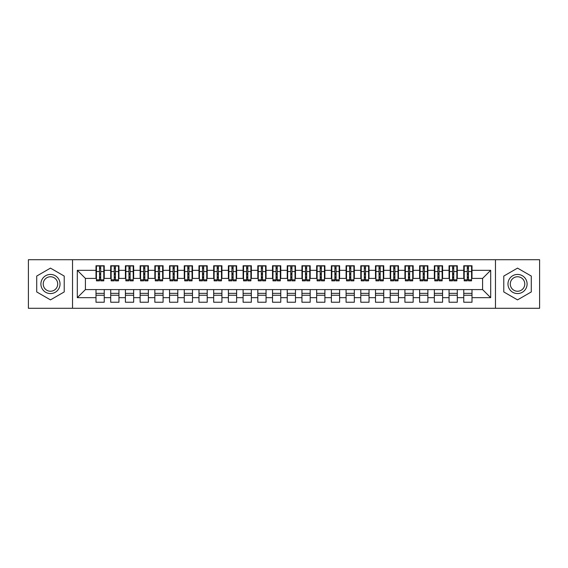 <?xml version="1.0" encoding="UTF-8"?>
<svg xmlns="http://www.w3.org/2000/svg" width="568" height="568" viewBox="0 0 568 568"><rect width="100%" height="100%" fill="white"/><g stroke="black" fill="none" stroke-linecap="round" stroke-linejoin="round"><path stroke-width="0.85" d="M495.466 308.275L539.6 308.275L539.6 259.725L495.466 259.725L495.466 308.275L72.534 308.275L72.534 259.725L28.4 259.725L28.4 308.275L72.534 308.275M467.294 274.656L468.472 274.656L467.294 274.656M472.001 293.344L463.765 293.344M463.765 295.253L472.001 295.253M452.582 274.656L453.761 274.656L452.582 274.656M457.29 293.344L449.054 293.344M449.054 295.253L457.29 295.253M437.878 274.656L439.05 274.656L437.878 274.656M442.586 293.344L434.342 293.344M434.342 295.253L442.586 295.253M423.167 274.656L424.339 274.656L423.167 274.656M427.874 293.344L419.631 293.344M419.631 295.253L427.874 295.253M408.456 274.656L409.627 274.656L408.456 274.656M413.163 293.344L404.92 293.344M404.92 295.253L413.163 295.253M393.745 274.656L394.916 274.656L393.745 274.656M398.452 293.344L390.209 293.344M390.209 295.253L398.452 295.253M379.034 274.656L380.212 274.656L379.034 274.656M383.741 293.344L375.498 293.344M375.498 295.253L383.741 295.253M364.322 274.656L365.501 274.656L364.322 274.656M369.03 293.344L360.794 293.344M360.794 295.253L369.03 295.253M349.611 274.656L350.79 274.656L349.611 274.656M354.318 293.344L346.082 293.344M346.082 295.253L354.318 295.253M334.9 274.656L336.079 274.656L334.9 274.656M339.607 293.344L331.371 293.344M331.371 295.253L339.607 295.253M320.189 274.656L321.367 274.656L320.189 274.656M324.896 293.344L316.66 293.344M316.66 295.253L324.896 295.253M305.477 274.656L306.656 274.656L305.477 274.656M310.185 293.344L301.949 293.344M301.949 295.253L310.185 295.253M290.766 274.656L291.945 274.656L290.766 274.656M295.474 293.344L287.238 293.344M287.238 295.253L295.474 295.253M276.055 274.656L277.234 274.656L276.055 274.656M280.762 293.344L272.526 293.344M272.526 295.253L280.762 295.253M261.344 274.656L262.522 274.656L261.344 274.656M266.051 293.344L257.815 293.344M257.815 295.253L266.051 295.253M246.633 274.656L247.811 274.656L246.633 274.656M251.34 293.344L243.104 293.344M243.104 295.253L251.34 295.253M231.921 274.656L233.1 274.656L231.921 274.656M236.629 293.344L228.393 293.344M228.393 295.253L236.629 295.253M217.21 274.656L218.389 274.656L217.21 274.656M221.918 293.344L213.682 293.344M213.682 295.253L221.918 295.253M202.499 274.656L203.678 274.656L202.499 274.656M207.206 293.344L198.97 293.344M198.97 295.253L207.206 295.253M187.788 274.656L188.966 274.656L187.788 274.656M192.502 293.344L184.259 293.344M184.259 295.253L192.502 295.253M173.084 274.656L174.255 274.656L173.084 274.656M177.791 293.344L169.548 293.344M169.548 295.253L177.791 295.253M158.373 274.656L159.544 274.656L158.373 274.656M163.08 293.344L154.837 293.344M154.837 295.253L163.08 295.253M143.661 274.656L144.833 274.656L143.661 274.656M148.369 293.344L140.126 293.344M140.126 295.253L148.369 295.253M128.95 274.656L130.122 274.656L128.95 274.656M133.657 293.344L125.414 293.344M125.414 295.253L133.657 295.253M114.239 274.656L115.418 274.656L114.239 274.656M118.946 293.344L110.71 293.344M110.71 295.253L118.946 295.253M495.466 259.725L72.534 259.725M96.439 278.412L85.406 278.412L77.312 270.318L77.312 297.682L95.999 297.682L95.999 302.24L104.235 302.24L104.235 297.682L110.71 297.682L110.71 302.24L118.946 302.24L118.946 297.682L125.414 297.682L125.414 302.24L133.657 302.24L133.657 297.682L140.126 297.682L140.126 302.24L148.369 302.24L148.369 297.682L154.837 297.682L154.837 302.24L163.08 302.24L163.08 297.682L169.548 297.682L169.548 302.24L177.791 302.24L177.791 297.682L184.259 297.682L184.259 302.24L192.502 302.24L192.502 297.682L198.97 297.682L198.97 302.24L207.206 302.24L207.206 297.682L213.682 297.682L213.682 302.24L221.918 302.24L221.918 297.682L228.393 297.682L228.393 302.24L236.629 302.24L236.629 297.682L243.104 297.682L243.104 302.24L251.34 302.24L251.34 297.682L257.815 297.682L257.815 302.24L266.051 302.24L266.051 297.682L272.526 297.682L272.526 302.24L280.762 302.24L280.762 297.682L287.238 297.682L287.238 302.24L295.474 302.24L295.474 297.682L301.949 297.682L301.949 302.24L310.185 302.24L310.185 297.682L316.66 297.682L316.66 302.24L324.896 302.24L324.896 297.682L331.371 297.682L331.371 302.24L339.607 302.24L339.607 297.682L346.082 297.682L346.082 302.24L354.318 302.24L354.318 297.682L360.794 297.682L360.794 302.24L369.03 302.24L369.03 297.682L375.498 297.682L375.498 302.24L383.741 302.24L383.741 297.682L390.209 297.682L390.209 302.24L398.452 302.24L398.452 297.682L404.92 297.682L404.92 302.24L413.163 302.24L413.163 297.682L419.631 297.682L419.631 302.24L427.874 302.24L427.874 297.682L434.342 297.682L434.342 302.24L442.586 302.24L442.586 297.682L449.054 297.682L449.054 302.24L457.29 302.24L457.29 297.682L463.765 297.682L463.765 302.24L472.001 302.24L472.001 289.588L482.594 289.588L482.594 278.412L471.561 278.412M77.312 270.318L95.999 270.318L95.999 278.412M482.594 278.412L490.688 270.318L472.001 270.318L472.001 265.76L463.765 265.76L463.765 270.318L457.29 270.318L457.29 265.76L449.054 265.76L449.054 270.318L442.586 270.318L442.586 265.76L434.342 265.76L434.342 270.318L427.874 270.318L427.874 265.76L419.631 265.76L419.631 270.318L413.163 270.318L413.163 265.76L404.92 265.76L404.92 270.318L398.452 270.318L398.452 265.76L390.209 265.76L390.209 270.318L383.741 270.318L383.741 265.76L375.498 265.76L375.498 270.318L369.03 270.318L369.03 265.76L360.794 265.76L360.794 270.318L354.318 270.318L354.318 265.76L346.082 265.76L346.082 270.318L339.607 270.318L339.607 265.76L331.371 265.76L331.371 270.318L324.896 270.318L324.896 265.76L316.66 265.76L316.66 270.318L310.185 270.318L310.185 265.76L301.949 265.76L301.949 270.318L295.474 270.318L295.474 265.76L287.238 265.76L287.238 270.318L280.762 270.318L280.762 265.76L272.526 265.76L272.526 270.318L266.051 270.318L266.051 265.76L257.815 265.76L257.815 270.318L251.34 270.318L251.34 265.76L243.104 265.76L243.104 270.318L236.629 270.318L236.629 265.76L228.393 265.76L228.393 270.318L221.918 270.318L221.918 265.76L213.682 265.76L213.682 270.318L207.206 270.318L207.206 265.76L198.97 265.76L198.97 270.318L192.502 270.318L192.502 265.76L184.259 265.76L184.259 270.318L177.791 270.318L177.791 265.76L169.548 265.76L169.548 270.318L163.08 270.318L163.08 265.76L154.837 265.76L154.837 270.318L148.369 270.318L148.369 265.76L140.126 265.76L140.126 270.318L133.657 270.318L133.657 265.76L125.414 265.76L125.414 270.318L118.946 270.318L118.946 265.76L110.71 265.76L110.71 270.318L104.235 270.318L104.235 265.76L95.999 265.76L95.999 270.318M490.688 270.318L490.688 297.682L472.001 297.682M457.29 297.682L457.29 289.588L472.001 289.588M463.765 297.682L463.765 289.588M472.001 270.318L472.001 278.412M442.586 297.682L442.586 289.588L457.29 289.588M449.054 297.682L449.054 289.588M463.765 270.318L463.765 278.412L456.85 278.412M457.29 270.318L457.29 278.412M427.874 297.682L427.874 289.588L442.586 289.588M434.342 297.682L434.342 289.588M449.054 270.318L449.054 278.412L442.138 278.412M442.586 270.318L442.586 278.412M413.163 297.682L413.163 289.588L427.874 289.588M419.631 297.682L419.631 289.588M434.342 270.318L434.342 278.412L427.427 278.412M427.874 270.318L427.874 278.412M398.452 297.682L398.452 289.588L413.163 289.588M404.92 297.682L404.92 289.588M419.631 270.318L419.631 278.412L412.716 278.412M413.163 270.318L413.163 278.412M383.741 297.682L383.741 289.588L398.452 289.588M390.209 297.682L390.209 289.588M404.92 270.318L404.92 278.412L398.012 278.412M398.452 270.318L398.452 278.412M369.03 297.682L369.03 289.588L383.741 289.588M375.498 297.682L375.498 289.588M390.209 270.318L390.209 278.412L383.301 278.412M383.741 270.318L383.741 278.412M354.318 297.682L354.318 289.588L369.03 289.588M360.794 297.682L360.794 289.588M375.498 270.318L375.498 278.412L368.589 278.412M369.03 270.318L369.03 278.412M339.607 297.682L339.607 289.588L354.318 289.588M346.082 297.682L346.082 289.588M360.794 270.318L360.794 278.412L353.878 278.412M354.318 270.318L354.318 278.412M324.896 297.682L324.896 289.588L339.607 289.588M331.371 297.682L331.371 289.588M346.082 270.318L346.082 278.412L339.167 278.412M339.607 270.318L339.607 278.412M310.185 297.682L310.185 289.588L324.896 289.588M316.66 297.682L316.66 289.588M331.371 270.318L331.371 278.412L324.456 278.412M324.896 270.318L324.896 278.412M295.474 297.682L295.474 289.588L310.185 289.588M301.949 297.682L301.949 289.588M316.66 270.318L316.66 278.412L309.745 278.412M310.185 270.318L310.185 278.412M280.762 297.682L280.762 289.588L295.474 289.588M287.238 297.682L287.238 289.588M301.949 270.318L301.949 278.412L295.033 278.412M295.474 270.318L295.474 278.412M266.051 297.682L266.051 289.588L280.762 289.588M272.526 297.682L272.526 289.588M287.238 270.318L287.238 278.412L280.322 278.412M280.762 270.318L280.762 278.412M251.34 297.682L251.34 289.588L266.051 289.588M257.815 297.682L257.815 289.588M272.526 270.318L272.526 278.412L265.611 278.412M266.051 270.318L266.051 278.412M236.629 297.682L236.629 289.588L251.34 289.588M243.104 297.682L243.104 289.588M257.815 270.318L257.815 278.412L250.9 278.412M251.34 270.318L251.34 278.412M221.918 297.682L221.918 289.588L236.629 289.588M228.393 297.682L228.393 289.588M243.104 270.318L243.104 278.412L236.189 278.412M236.629 270.318L236.629 278.412M207.206 297.682L207.206 289.588L221.918 289.588M213.682 297.682L213.682 289.588M228.393 270.318L228.393 278.412L221.477 278.412M221.918 270.318L221.918 278.412M192.502 297.682L192.502 289.588L207.206 289.588M198.97 297.682L198.97 289.588M213.682 270.318L213.682 278.412L206.766 278.412M207.206 270.318L207.206 278.412M177.791 297.682L177.791 289.588L192.502 289.588M184.259 297.682L184.259 289.588M198.97 270.318L198.97 278.412L192.055 278.412M192.502 270.318L192.502 278.412M163.08 297.682L163.08 289.588L177.791 289.588M169.548 297.682L169.548 289.588M184.259 270.318L184.259 278.412L177.344 278.412M177.791 270.318L177.791 278.412M148.369 297.682L148.369 289.588L163.08 289.588M154.837 297.682L154.837 289.588M169.548 270.318L169.548 278.412L162.633 278.412M163.08 270.318L163.08 278.412M133.657 297.682L133.657 289.588L148.369 289.588M140.126 297.682L140.126 289.588M154.837 270.318L154.837 278.412L147.928 278.412M148.369 270.318L148.369 278.412M118.946 297.682L118.946 289.588L133.657 289.588M125.414 297.682L125.414 289.588M140.126 270.318L140.126 278.412L133.217 278.412M133.657 270.318L133.657 278.412M104.235 297.682L104.235 289.588L118.946 289.588M110.71 297.682L110.71 289.588M125.414 270.318L125.414 278.412L118.506 278.412M118.946 270.318L118.946 278.412M99.528 274.656L100.706 274.656L99.528 274.656M104.235 293.344L95.999 293.344M95.999 295.253L104.235 295.253M77.312 297.682L85.406 289.588L104.235 289.588M95.999 297.682L95.999 289.588M110.71 270.318L110.71 278.412L103.795 278.412M104.235 270.318L104.235 278.412M64.219 276.062L50.467 268.117L36.714 276.062L36.714 291.938L50.467 299.883L64.219 291.938L64.219 276.062L64.219 291.938L50.467 299.883L36.714 291.938L36.714 276.062L50.467 268.117L64.219 276.062M503.78 276.062L503.78 291.938L517.533 299.883L531.286 291.938L531.286 276.062L517.533 268.117L503.78 276.062L517.533 268.117L531.286 276.062L531.286 291.938L517.533 299.883L503.78 291.938L503.78 276.062M85.406 278.412L85.406 289.588M464.205 278.412L463.765 278.412M449.494 278.412L449.054 278.412M434.783 278.412L434.342 278.412M420.071 278.412L419.631 278.412M405.367 278.412L404.92 278.412M390.656 278.412L390.209 278.412M375.945 278.412L375.498 278.412M361.234 278.412L360.794 278.412M346.523 278.412L346.082 278.412M331.811 278.412L331.371 278.412M317.1 278.412L316.66 278.412M302.389 278.412L301.949 278.412M287.678 278.412L287.238 278.412M272.967 278.412L272.526 278.412M258.255 278.412L257.815 278.412M243.544 278.412L243.104 278.412M228.833 278.412L228.393 278.412M214.122 278.412L213.682 278.412M199.411 278.412L198.97 278.412M184.699 278.412L184.259 278.412M169.988 278.412L169.548 278.412M155.284 278.412L154.837 278.412M140.573 278.412L140.126 278.412M125.862 278.412L125.414 278.412M111.151 278.412L110.71 278.412M490.688 297.682L482.594 289.588M96.439 265.909L103.795 265.909L96.439 265.909L96.439 280.841L99.528 280.841L99.528 265.959L103.795 265.98L103.795 280.841L100.706 280.841L100.706 265.98M99.528 267.876L100.706 267.876M99.528 279.598L100.706 279.598M100.706 277.752L99.528 277.752M99.528 277.028L100.706 277.028M104.235 272.746L103.795 272.746M104.235 274.656L103.795 274.656M96.439 272.746L95.999 272.746M96.439 274.656L95.999 274.656M111.151 265.909L118.506 265.909L111.151 265.909L111.151 280.841L114.239 280.841L114.239 265.959L118.506 265.98L118.506 280.841L115.418 280.841L115.418 265.98M114.239 267.876L115.418 267.876M114.239 279.598L115.418 279.598M115.418 277.752L114.239 277.752M114.239 277.028L115.418 277.028M118.946 272.746L118.506 272.746M118.946 274.656L118.506 274.656M111.151 272.746L110.71 272.746M111.151 274.656L110.71 274.656M125.862 265.909L133.217 265.909L125.862 265.909L125.862 280.841L128.95 280.841L128.95 265.959L133.217 265.98L133.217 280.841L130.122 280.841L130.122 265.98M128.95 267.876L130.122 267.876M128.95 279.598L130.122 279.598M130.122 277.752L128.95 277.752M128.95 277.028L130.122 277.028M133.657 272.746L133.217 272.746M133.657 274.656L133.217 274.656M125.862 272.746L125.414 272.746M125.862 274.656L125.414 274.656M140.573 265.909L147.928 265.909L140.573 265.909L140.573 280.841L143.661 280.841L143.661 265.959L147.928 265.98L147.928 280.841L144.833 280.841L144.833 265.98M143.661 267.876L144.833 267.876M143.661 279.598L144.833 279.598M144.833 277.752L143.661 277.752M143.661 277.028L144.833 277.028M148.369 272.746L147.928 272.746M148.369 274.656L147.928 274.656M140.573 272.746L140.126 272.746M140.573 274.656L140.126 274.656M155.284 265.909L162.633 265.909L155.284 265.909L155.284 280.841L158.373 280.841L158.373 265.959L162.633 265.98L162.633 280.841L159.544 280.841L159.544 265.98M158.373 267.876L159.544 267.876M158.373 279.598L159.544 279.598M159.544 277.752L158.373 277.752M158.373 277.028L159.544 277.028M163.08 272.746L162.633 272.746M163.08 274.656L162.633 274.656M155.284 272.746L154.837 272.746M155.284 274.656L154.837 274.656M50.467 274.436A9.564 9.564 0 0 0 40.903 284A9.564 9.564 0 0 0 50.467 293.564A9.564 9.564 0 0 0 60.03 284A9.564 9.564 0 0 0 50.467 274.436M50.467 276.758A7.242 7.242 0 0 0 43.225 284A7.242 7.242 0 0 0 50.467 291.242A7.242 7.242 0 0 0 57.709 284A7.242 7.242 0 0 0 50.467 276.758M517.533 274.436A9.564 9.564 0 0 0 507.969 284A9.564 9.564 0 0 0 517.533 293.564A9.564 9.564 0 0 0 527.097 284A9.564 9.564 0 0 0 517.533 274.436M517.533 276.758A7.242 7.242 0 0 0 510.291 284A7.242 7.242 0 0 0 517.533 291.242A7.242 7.242 0 0 0 524.775 284A7.242 7.242 0 0 0 517.533 276.758M169.988 265.909L177.344 265.909L169.988 265.909L169.988 280.841L173.084 280.841L173.084 265.959L177.344 265.98L177.344 280.841L174.255 280.841L174.255 265.98M173.084 267.876L174.255 267.876M173.084 279.598L174.255 279.598M174.255 277.752L173.084 277.752M173.084 277.028L174.255 277.028M177.791 272.746L177.344 272.746M177.791 274.656L177.344 274.656M169.988 272.746L169.548 272.746M169.988 274.656L169.548 274.656M184.699 265.909L192.055 265.909L184.699 265.909L184.699 280.841L187.788 280.841L187.788 265.959L192.055 265.98L192.055 280.841L188.966 280.841L188.966 265.98M187.788 267.876L188.966 267.876M187.788 279.598L188.966 279.598M188.966 277.752L187.788 277.752M187.788 277.028L188.966 277.028M192.502 272.746L192.055 272.746M192.502 274.656L192.055 274.656M184.699 272.746L184.259 272.746M184.699 274.656L184.259 274.656M199.411 265.909L206.766 265.909L199.411 265.909L199.411 280.841L202.499 280.841L202.499 265.959L206.766 265.98L206.766 280.841L203.678 280.841L203.678 265.98M202.499 267.876L203.678 267.876M202.499 279.598L203.678 279.598M203.678 277.752L202.499 277.752M202.499 277.028L203.678 277.028M207.206 272.746L206.766 272.746M207.206 274.656L206.766 274.656M199.411 272.746L198.97 272.746M199.411 274.656L198.97 274.656M214.122 265.909L221.477 265.909L214.122 265.909L214.122 280.841L217.21 280.841L217.21 265.959L221.477 265.98L221.477 280.841L218.389 280.841L218.389 265.98M217.21 267.876L218.389 267.876M217.21 279.598L218.389 279.598M218.389 277.752L217.21 277.752M217.21 277.028L218.389 277.028M221.918 272.746L221.477 272.746M221.918 274.656L221.477 274.656M214.122 272.746L213.682 272.746M214.122 274.656L213.682 274.656M228.833 265.909L236.189 265.909L228.833 265.909L228.833 280.841L231.921 280.841L231.921 265.959L236.189 265.98L236.189 280.841L233.1 280.841L233.1 265.98M231.921 267.876L233.1 267.876M231.921 279.598L233.1 279.598M233.1 277.752L231.921 277.752M231.921 277.028L233.1 277.028M236.629 272.746L236.189 272.746M236.629 274.656L236.189 274.656M228.833 272.746L228.393 272.746M228.833 274.656L228.393 274.656M243.544 265.909L250.9 265.909L243.544 265.909L243.544 280.841L246.633 280.841L246.633 265.959L250.9 265.98L250.9 280.841L247.811 280.841L247.811 265.98M246.633 267.876L247.811 267.876M246.633 279.598L247.811 279.598M247.811 277.752L246.633 277.752M246.633 277.028L247.811 277.028M251.34 272.746L250.9 272.746M251.34 274.656L250.9 274.656M243.544 272.746L243.104 272.746M243.544 274.656L243.104 274.656M258.255 265.909L265.611 265.909L258.255 265.909L258.255 280.841L261.344 280.841L261.344 265.959L265.611 265.98L265.611 280.841L262.522 280.841L262.522 265.98M261.344 267.876L262.522 267.876M261.344 279.598L262.522 279.598M262.522 277.752L261.344 277.752M261.344 277.028L262.522 277.028M266.051 272.746L265.611 272.746M266.051 274.656L265.611 274.656M258.255 272.746L257.815 272.746M258.255 274.656L257.815 274.656M272.967 265.909L280.322 265.909L272.967 265.909L272.967 280.841L276.055 280.841L276.055 265.959L280.322 265.98L280.322 280.841L277.234 280.841L277.234 265.98M276.055 267.876L277.234 267.876M276.055 279.598L277.234 279.598M277.234 277.752L276.055 277.752M276.055 277.028L277.234 277.028M280.762 272.746L280.322 272.746M280.762 274.656L280.322 274.656M272.967 272.746L272.526 272.746M272.967 274.656L272.526 274.656M287.678 265.909L295.033 265.909L287.678 265.909L287.678 280.841L290.766 280.841L290.766 265.959L295.033 265.98L295.033 280.841L291.945 280.841L291.945 265.98M290.766 267.876L291.945 267.876M290.766 279.598L291.945 279.598M291.945 277.752L290.766 277.752M290.766 277.028L291.945 277.028M295.474 272.746L295.033 272.746M295.474 274.656L295.033 274.656M287.678 272.746L287.238 272.746M287.678 274.656L287.238 274.656M302.389 265.909L309.745 265.909L302.389 265.909L302.389 280.841L305.477 280.841L305.477 265.959L309.745 265.98L309.745 280.841L306.656 280.841L306.656 265.98M305.477 267.876L306.656 267.876M305.477 279.598L306.656 279.598M306.656 277.752L305.477 277.752M305.477 277.028L306.656 277.028M310.185 272.746L309.745 272.746M310.185 274.656L309.745 274.656M302.389 272.746L301.949 272.746M302.389 274.656L301.949 274.656M317.1 265.909L324.456 265.909L317.1 265.909L317.1 280.841L320.189 280.841L320.189 265.959L324.456 265.98L324.456 280.841L321.367 280.841L321.367 265.98M320.189 267.876L321.367 267.876M320.189 279.598L321.367 279.598M321.367 277.752L320.189 277.752M320.189 277.028L321.367 277.028M324.896 272.746L324.456 272.746M324.896 274.656L324.456 274.656M317.1 272.746L316.66 272.746M317.1 274.656L316.66 274.656M331.811 265.909L339.167 265.909L331.811 265.909L331.811 280.841L334.9 280.841L334.9 265.959L339.167 265.98L339.167 280.841L336.079 280.841L336.079 265.98M334.9 267.876L336.079 267.876M334.9 279.598L336.079 279.598M336.079 277.752L334.9 277.752M334.9 277.028L336.079 277.028M339.607 272.746L339.167 272.746M339.607 274.656L339.167 274.656M331.811 272.746L331.371 272.746M331.811 274.656L331.371 274.656M346.523 265.909L353.878 265.909L346.523 265.909L346.523 280.841L349.611 280.841L349.611 265.959L353.878 265.98L353.878 280.841L350.79 280.841L350.79 265.98M349.611 267.876L350.79 267.876M349.611 279.598L350.79 279.598M350.79 277.752L349.611 277.752M349.611 277.028L350.79 277.028M354.318 272.746L353.878 272.746M354.318 274.656L353.878 274.656M346.523 272.746L346.082 272.746M346.523 274.656L346.082 274.656M361.234 265.909L368.589 265.909L361.234 265.909L361.234 280.841L364.322 280.841L364.322 265.959L368.589 265.98L368.589 280.841L365.501 280.841L365.501 265.98M364.322 267.876L365.501 267.876M364.322 279.598L365.501 279.598M365.501 277.752L364.322 277.752M364.322 277.028L365.501 277.028M369.03 272.746L368.589 272.746M369.03 274.656L368.589 274.656M361.234 272.746L360.794 272.746M361.234 274.656L360.794 274.656M375.945 265.909L383.301 265.909L375.945 265.909L375.945 280.841L379.034 280.841L379.034 265.959L383.301 265.98L383.301 280.841L380.212 280.841L380.212 265.98M379.034 267.876L380.212 267.876M379.034 279.598L380.212 279.598M380.212 277.752L379.034 277.752M379.034 277.028L380.212 277.028M383.741 272.746L383.301 272.746M383.741 274.656L383.301 274.656M375.945 272.746L375.498 272.746M375.945 274.656L375.498 274.656M390.656 265.909L398.012 265.909L390.656 265.909L390.656 280.841L393.745 280.841L393.745 265.959L398.012 265.98L398.012 280.841L394.916 280.841L394.916 265.98M393.745 267.876L394.916 267.876M393.745 279.598L394.916 279.598M394.916 277.752L393.745 277.752M393.745 277.028L394.916 277.028M398.452 272.746L398.012 272.746M398.452 274.656L398.012 274.656M390.656 272.746L390.209 272.746M390.656 274.656L390.209 274.656M405.367 265.909L412.716 265.909L405.367 265.909L405.367 280.841L408.456 280.841L408.456 265.959L412.716 265.98L412.716 280.841L409.627 280.841L409.627 265.98M408.456 267.876L409.627 267.876M408.456 279.598L409.627 279.598M409.627 277.752L408.456 277.752M408.456 277.028L409.627 277.028M413.163 272.746L412.716 272.746M413.163 274.656L412.716 274.656M405.367 272.746L404.92 272.746M405.367 274.656L404.92 274.656M420.071 265.909L427.427 265.909L420.071 265.909L420.071 280.841L423.167 280.841L423.167 265.959L427.427 265.98L427.427 280.841L424.339 280.841L424.339 265.98M423.167 267.876L424.339 267.876M423.167 279.598L424.339 279.598M424.339 277.752L423.167 277.752M423.167 277.028L424.339 277.028M427.874 272.746L427.427 272.746M427.874 274.656L427.427 274.656M420.071 272.746L419.631 272.746M420.071 274.656L419.631 274.656M434.783 265.909L442.138 265.909L434.783 265.909L434.783 280.841L437.878 280.841L437.878 265.959L442.138 265.98L442.138 280.841L439.05 280.841L439.05 265.98M437.878 267.876L439.05 267.876M437.878 279.598L439.05 279.598M439.05 277.752L437.878 277.752M437.878 277.028L439.05 277.028M442.586 272.746L442.138 272.746M442.586 274.656L442.138 274.656M434.783 272.746L434.342 272.746M434.783 274.656L434.342 274.656M449.494 265.909L456.85 265.909L449.494 265.909L449.494 280.841L452.582 280.841L452.582 265.959L456.85 265.98L456.85 280.841L453.761 280.841L453.761 265.98M452.582 267.876L453.761 267.876M452.582 279.598L453.761 279.598M453.761 277.752L452.582 277.752M452.582 277.028L453.761 277.028M457.29 272.746L456.85 272.746M457.29 274.656L456.85 274.656M449.494 272.746L449.054 272.746M449.494 274.656L449.054 274.656M464.205 265.909L471.561 265.909L464.205 265.909L464.205 280.841L467.294 280.841L467.294 265.959L471.561 265.98L471.561 280.841L468.472 280.841L468.472 265.98M467.294 267.876L468.472 267.876M467.294 279.598L468.472 279.598M468.472 277.752L467.294 277.752M467.294 277.028L468.472 277.028M472.001 272.746L471.561 272.746M472.001 274.656L471.561 274.656M464.205 272.746L463.765 272.746M464.205 274.656L463.765 274.656M96.439 265.98L99.528 265.98M100.706 279.825L103.795 279.825M100.706 271.547L103.795 271.547M96.439 279.825L99.528 279.825M96.439 271.547L99.528 271.547M99.528 273.535L100.706 273.535M99.528 268.259L100.706 268.259M111.151 265.98L114.239 265.98M115.418 279.825L118.506 279.825M115.418 271.547L118.506 271.547M111.151 279.825L114.239 279.825M111.151 271.547L114.239 271.547M114.239 273.535L115.418 273.535M114.239 268.259L115.418 268.259M125.862 265.98L128.95 265.98M130.122 279.825L133.217 279.825M130.122 271.547L133.217 271.547M125.862 279.825L128.95 279.825M125.862 271.547L128.95 271.547M128.95 273.535L130.122 273.535M128.95 268.259L130.122 268.259M140.573 265.98L143.661 265.98M144.833 279.825L147.928 279.825M144.833 271.547L147.928 271.547M140.573 279.825L143.661 279.825M140.573 271.547L143.661 271.547M143.661 273.535L144.833 273.535M143.661 268.259L144.833 268.259M155.284 265.98L158.373 265.98M159.544 279.825L162.633 279.825M159.544 271.547L162.633 271.547M155.284 279.825L158.373 279.825M155.284 271.547L158.373 271.547M158.373 273.535L159.544 273.535M158.373 268.259L159.544 268.259M169.988 265.98L173.084 265.98M174.255 279.825L177.344 279.825M174.255 271.547L177.344 271.547M169.988 279.825L173.084 279.825M169.988 271.547L173.084 271.547M173.084 273.535L174.255 273.535M173.084 268.259L174.255 268.259M184.699 265.98L187.788 265.98M188.966 279.825L192.055 279.825M188.966 271.547L192.055 271.547M184.699 279.825L187.788 279.825M184.699 271.547L187.788 271.547M187.788 273.535L188.966 273.535M187.788 268.259L188.966 268.259M199.411 265.98L202.499 265.98M203.678 279.825L206.766 279.825M203.678 271.547L206.766 271.547M199.411 279.825L202.499 279.825M199.411 271.547L202.499 271.547M202.499 273.535L203.678 273.535M202.499 268.259L203.678 268.259M214.122 265.98L217.21 265.98M218.389 279.825L221.477 279.825M218.389 271.547L221.477 271.547M214.122 279.825L217.21 279.825M214.122 271.547L217.21 271.547M217.21 273.535L218.389 273.535M217.21 268.259L218.389 268.259M228.833 265.98L231.921 265.98M233.1 279.825L236.189 279.825M233.1 271.547L236.189 271.547M228.833 279.825L231.921 279.825M228.833 271.547L231.921 271.547M231.921 273.535L233.1 273.535M231.921 268.259L233.1 268.259M243.544 265.98L246.633 265.98M247.811 279.825L250.9 279.825M247.811 271.547L250.9 271.547M243.544 279.825L246.633 279.825M243.544 271.547L246.633 271.547M246.633 273.535L247.811 273.535M246.633 268.259L247.811 268.259M258.255 265.98L261.344 265.98M262.522 279.825L265.611 279.825M262.522 271.547L265.611 271.547M258.255 279.825L261.344 279.825M258.255 271.547L261.344 271.547M261.344 273.535L262.522 273.535M261.344 268.259L262.522 268.259M272.967 265.98L276.055 265.98M277.234 279.825L280.322 279.825M277.234 271.547L280.322 271.547M272.967 279.825L276.055 279.825M272.967 271.547L276.055 271.547M276.055 273.535L277.234 273.535M276.055 268.259L277.234 268.259M287.678 265.98L290.766 265.98M291.945 279.825L295.033 279.825M291.945 271.547L295.033 271.547M287.678 279.825L290.766 279.825M287.678 271.547L290.766 271.547M290.766 273.535L291.945 273.535M290.766 268.259L291.945 268.259M302.389 265.98L305.477 265.98M306.656 279.825L309.745 279.825M306.656 271.547L309.745 271.547M302.389 279.825L305.477 279.825M302.389 271.547L305.477 271.547M305.477 273.535L306.656 273.535M305.477 268.259L306.656 268.259M317.1 265.98L320.189 265.98M321.367 279.825L324.456 279.825M321.367 271.547L324.456 271.547M317.1 279.825L320.189 279.825M317.1 271.547L320.189 271.547M320.189 273.535L321.367 273.535M320.189 268.259L321.367 268.259M331.811 265.98L334.9 265.98M336.079 279.825L339.167 279.825M336.079 271.547L339.167 271.547M331.811 279.825L334.9 279.825M331.811 271.547L334.9 271.547M334.9 273.535L336.079 273.535M334.9 268.259L336.079 268.259M346.523 265.98L349.611 265.98M350.79 279.825L353.878 279.825M350.79 271.547L353.878 271.547M346.523 279.825L349.611 279.825M346.523 271.547L349.611 271.547M349.611 273.535L350.79 273.535M349.611 268.259L350.79 268.259M361.234 265.98L364.322 265.98M365.501 279.825L368.589 279.825M365.501 271.547L368.589 271.547M361.234 279.825L364.322 279.825M361.234 271.547L364.322 271.547M364.322 273.535L365.501 273.535M364.322 268.259L365.501 268.259M375.945 265.98L379.034 265.98M380.212 279.825L383.301 279.825M380.212 271.547L383.301 271.547M375.945 279.825L379.034 279.825M375.945 271.547L379.034 271.547M379.034 273.535L380.212 273.535M379.034 268.259L380.212 268.259M390.656 265.98L393.745 265.98M394.916 279.825L398.012 279.825M394.916 271.547L398.012 271.547M390.656 279.825L393.745 279.825M390.656 271.547L393.745 271.547M393.745 273.535L394.916 273.535M393.745 268.259L394.916 268.259M405.367 265.98L408.456 265.98M409.627 279.825L412.716 279.825M409.627 271.547L412.716 271.547M405.367 279.825L408.456 279.825M405.367 271.547L408.456 271.547M408.456 273.535L409.627 273.535M408.456 268.259L409.627 268.259M420.071 265.98L423.167 265.98M424.339 279.825L427.427 279.825M424.339 271.547L427.427 271.547M420.071 279.825L423.167 279.825M420.071 271.547L423.167 271.547M423.167 273.535L424.339 273.535M423.167 268.259L424.339 268.259M434.783 265.98L437.878 265.98M439.05 279.825L442.138 279.825M439.05 271.547L442.138 271.547M434.783 279.825L437.878 279.825M434.783 271.547L437.878 271.547M437.878 273.535L439.05 273.535M437.878 268.259L439.05 268.259M449.494 265.98L452.582 265.98M453.761 279.825L456.85 279.825M453.761 271.547L456.85 271.547M449.494 279.825L452.582 279.825M449.494 271.547L452.582 271.547M452.582 273.535L453.761 273.535M452.582 268.259L453.761 268.259M464.205 265.98L467.294 265.98M468.472 279.825L471.561 279.825M468.472 271.547L471.561 271.547M464.205 279.825L467.294 279.825M464.205 271.547L467.294 271.547M467.294 273.535L468.472 273.535M467.294 268.259L468.472 268.259"/></g></svg>
